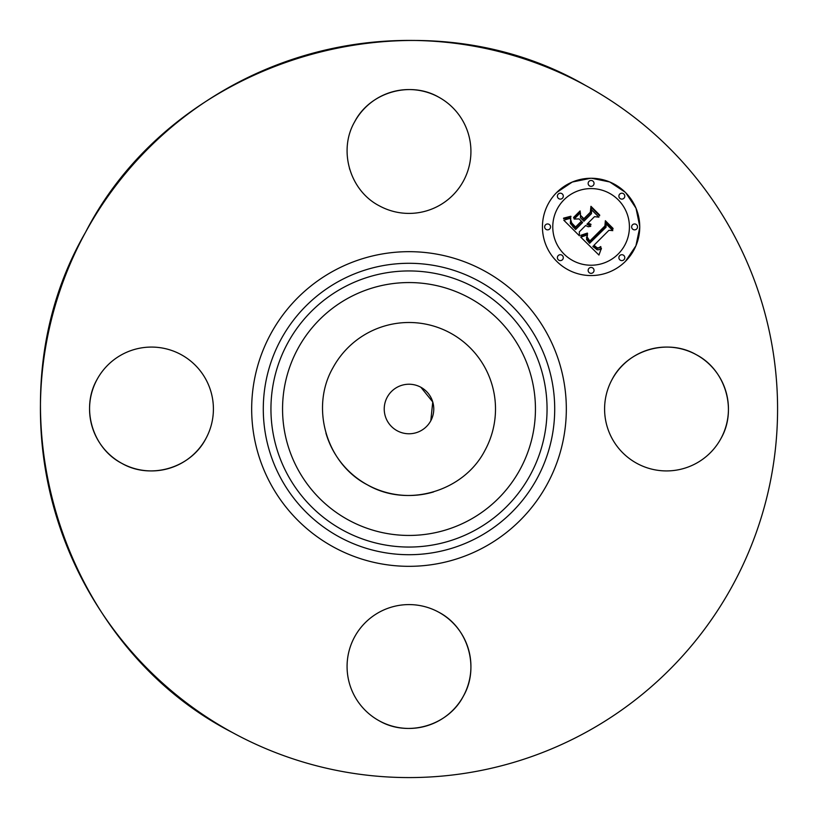 <?xml version="1.0" encoding="UTF-8"?>
<svg xmlns="http://www.w3.org/2000/svg" width="818" height="818" viewBox="0 0 818 818"><rect width="100%" height="100%" fill="white"/><g stroke="black" fill="none" stroke-linecap="round" stroke-linejoin="round"><path stroke-width="1.23" d="M433.56 491.935A86.493 86.493 0 0 1 325.942 433.141M420.871 387.262A24.765 24.765 0 0 1 430.738 420.871A24.765 24.765 0 0 1 397.129 430.738A24.765 24.765 0 0 1 387.262 397.129A24.765 24.765 0 0 1 420.871 387.262L432.742 401.955L430.81 420.738M333.09 367.527A86.493 86.493 0 0 1 450.473 333.09A86.493 86.493 0 0 1 484.91 450.473C463.796 491.598 407.517 508.111 367.527 484.91C326.402 463.796 309.889 407.517 333.09 367.527M232.292 732.458A368.581 368.581 0 0 1 85.542 232.292A368.581 368.581 0 0 1 585.708 85.542A368.581 368.581 0 0 1 732.458 585.708A368.581 368.581 0 0 1 232.292 732.458C57.015 642.488 -13.344 402.701 85.542 232.292C175.512 57.015 415.299 -13.344 585.708 85.542M612.171 379.317A61.923 61.923 0 0 1 696.2 354.654A61.923 61.923 0 0 1 720.862 438.683A61.923 61.923 0 0 1 636.833 463.346A61.923 61.923 0 0 1 612.171 379.317C627.294 349.869 667.58 338.049 696.2 354.654C725.648 369.777 737.468 410.063 720.862 438.683M438.683 612.171A61.923 61.923 0 0 1 463.346 696.2A61.923 61.923 0 0 1 379.317 720.862A61.923 61.923 0 0 1 354.654 636.833A61.923 61.923 0 0 1 438.683 612.171C468.131 627.294 479.951 667.58 463.346 696.2C448.223 725.648 407.937 737.468 379.317 720.862M205.829 438.683A61.923 61.923 0 0 1 121.8 463.346A61.923 61.923 0 0 1 97.138 379.317A61.923 61.923 0 0 1 181.167 354.654A61.923 61.923 0 0 1 205.829 438.683C190.706 468.131 150.42 479.951 121.8 463.346C92.352 448.223 80.532 407.937 97.138 379.317M349.675 169.234A61.923 61.923 0 0 1 349.49 168.6M354.46 122.168A61.923 61.923 0 0 1 438.683 97.138A61.923 61.923 0 0 1 463.346 181.167A61.923 61.923 0 0 1 379.317 205.829C349.869 190.706 338.049 150.42 354.654 121.8C369.777 92.352 410.063 80.532 438.683 97.138M590.668 178.252L572.283 182.036L556.69 192.506A48.651 48.651 0 0 0 556.69 261.31A48.651 48.651 0 0 0 625.494 261.31A48.651 48.651 0 0 1 556.69 261.31A48.651 48.651 0 0 1 556.69 192.506A48.651 48.651 0 0 1 625.494 192.506A48.651 48.651 0 0 1 625.494 261.31L635.934 245.778L639.737 227.445M639.737 226.371L636.015 208.222L625.77 192.782M625.218 192.23L609.727 181.964L591.516 178.252M562.426 259.746A2.945 2.945 0 0 0 562.426 255.574A2.945 2.945 0 0 0 558.254 255.574A2.945 2.945 0 0 1 562.426 255.574A2.945 2.945 0 0 1 562.426 259.746A2.945 2.945 0 0 1 558.254 259.746A2.945 2.945 0 0 1 558.254 255.574M632.498 224.827A2.945 2.945 0 0 0 632.498 228.989A2.945 2.945 0 0 0 636.67 228.989A2.945 2.945 0 0 1 632.498 228.989A2.945 2.945 0 0 1 632.498 224.827A2.945 2.945 0 0 1 636.67 224.827A2.945 2.945 0 0 1 636.67 228.989M563.991 199.807A38.334 38.334 0 0 1 618.193 199.807A38.334 38.334 0 0 1 618.193 254.009A38.334 38.334 0 0 1 563.991 254.009A38.334 38.334 0 0 1 563.991 199.807M558.254 194.071A2.945 2.945 0 0 1 562.426 194.071A2.945 2.945 0 0 1 562.426 198.242A2.945 2.945 0 0 1 558.254 198.242A2.945 2.945 0 0 1 558.254 194.071M545.514 224.827A2.945 2.945 0 0 1 549.686 224.827A2.945 2.945 0 0 1 549.686 228.989A2.945 2.945 0 0 1 545.514 228.989A2.945 2.945 0 0 1 545.514 224.827M619.758 194.071A2.945 2.945 0 0 1 623.93 194.071A2.945 2.945 0 0 1 623.93 198.242A2.945 2.945 0 0 1 619.758 198.242A2.945 2.945 0 0 1 619.758 194.071M589.011 181.33A2.945 2.945 0 0 1 593.173 181.33A2.945 2.945 0 0 1 593.173 185.502A2.945 2.945 0 0 1 589.011 185.502A2.945 2.945 0 0 1 589.011 181.33M623.93 259.746A2.945 2.945 0 0 1 619.758 259.746A2.945 2.945 0 0 1 619.758 255.574A2.945 2.945 0 0 1 623.93 255.574A2.945 2.945 0 0 1 623.93 259.746M593.173 272.486A2.945 2.945 0 0 1 589.011 272.486A2.945 2.945 0 0 1 589.011 268.314A2.945 2.945 0 0 1 593.173 268.314A2.945 2.945 0 0 1 593.173 272.486M580.79 237.189L587.529 234.817L586.506 239.48L589.604 243.294L606.077 227.179L605.944 223.764L612.815 230.635L608.95 230.287L593.991 245.247L597.068 247.762L598.643 247.823L600.77 246.555L600.78 247.251L597.508 248.457L593.766 245.809L592.866 246.371L597.15 249.827L599.185 249.684L601.435 248.212L598.95 255.052L580.79 237.189L598.95 255.052M580.79 235.298L587.355 233.089L587.61 233.611L582.488 235.615L580.954 235.881L580.79 235.298M587.15 236.964L589.788 241.034L604.921 225.932L605.351 220.717L613.04 228.396L612.979 229.142L605.78 221.944L605.494 226.259L589.829 241.923L587.252 238.999L587.15 236.964M579.41 235.809L563.796 220.206L570.78 218.161L570.32 223.426L575.616 229.521L582.651 222.486L581.741 221.566L575.524 227.782L571.557 223.641L570.811 219.991L571.751 223.017L575.555 226.995L581.363 221.197L579.093 218.927L574.144 219.06L580.443 212.762L580.473 217.782L583.919 221.228L591.496 213.641L591.526 209.766L598.909 217.148L594.502 216.658L588.04 223.12L590.933 224.275L590.903 224.878L587.631 223.518L586.925 224.234L590.77 226.33L588.183 226.76L585.657 225.492L579.318 231.842L579.41 235.809M563.571 218.14L570.882 216.249L568.398 217.936L563.592 218.672L564.492 218.058M573.571 217.435L580.064 210.942L580.238 211.555L573.735 218.048L573.571 217.435M580.8 215.584L583.888 218.672L590.32 212.23L590.954 206.31L599.655 215.011L599.625 215.799L591.394 207.557L590.882 212.424L583.858 219.449L580.8 215.584M586.506 237.598L586.884 236.494M595.944 247.128L595.351 246.627M593.408 247.036L592.866 246.371M601.046 249.531L601.322 248.948M581.803 235.114L581.281 235.226M583.07 235.451L583.704 235.247M570.412 219.316L570.575 218.754M573.633 227.476L572.764 226.637M570.33 216.545L569.747 216.811M570.381 217.118L570.984 216.77M348.376 519.962A126.442 126.442 0 0 1 298.038 348.376A126.442 126.442 0 0 1 469.624 298.038A126.442 126.442 0 0 1 519.962 469.624A126.442 126.442 0 0 1 348.376 519.962M475.186 287.844A138.058 138.058 0 0 1 530.156 475.186A138.058 138.058 0 0 1 342.814 530.156A138.058 138.058 0 0 1 287.844 342.814A138.058 138.058 0 0 1 475.186 287.844M478.857 281.126A145.716 145.716 0 0 1 536.874 478.857A145.716 145.716 0 0 1 339.143 536.874A145.716 145.716 0 0 1 281.126 339.143A145.716 145.716 0 0 1 478.857 281.126M484.43 270.932A157.332 157.332 0 0 1 547.068 484.43A157.332 157.332 0 0 1 333.57 547.068A157.332 157.332 0 0 1 270.932 333.57A157.332 157.332 0 0 1 484.43 270.932"/></g></svg>
